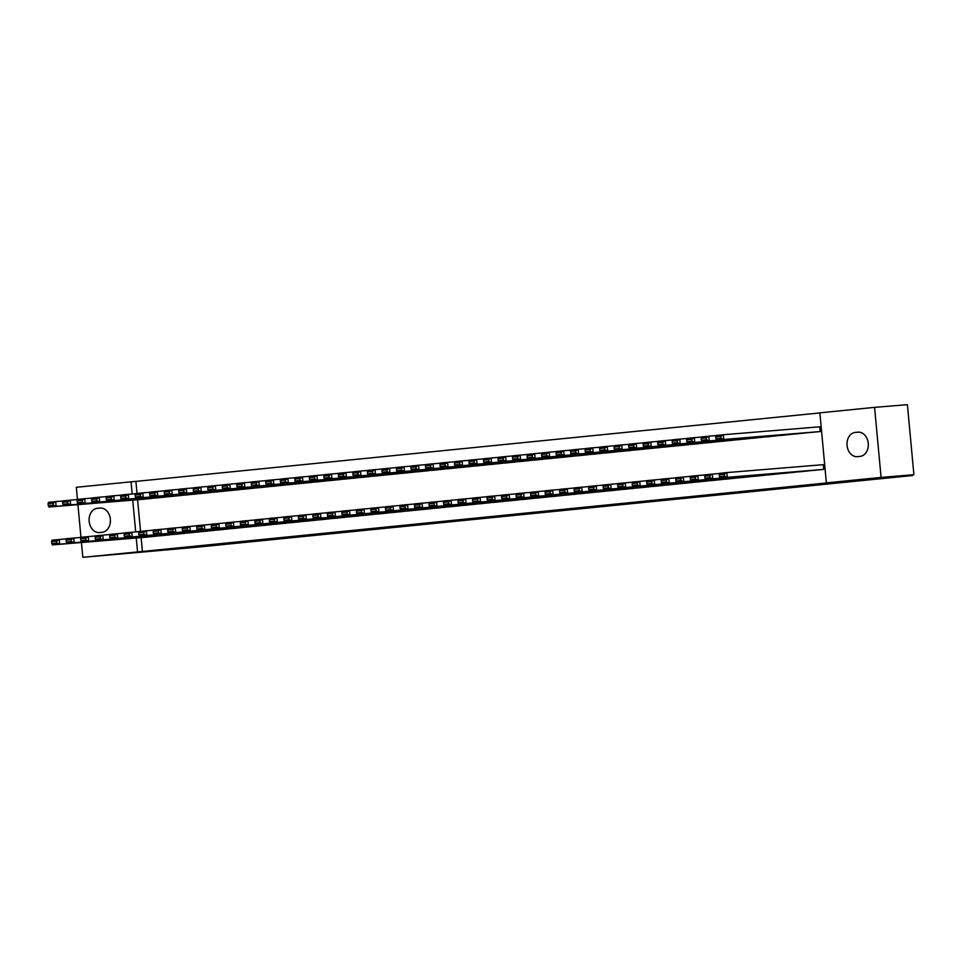 <?xml version="1.0" encoding="UTF-8"?>
<svg xmlns="http://www.w3.org/2000/svg" width="962" height="962" viewBox="0 0 962 962"><rect width="100%" height="100%" fill="white"/><g stroke="black" fill="none" stroke-linecap="round" stroke-linejoin="round"><path stroke-width="1.44" d="M554.557 510.99L532.07 512.83L554.557 510.99M482.13 518.097L508.02 515.656L482.13 518.097M141.125 537.614L142.4 551.454L831.228 482.491L826.358 482.888L819.864 412.842L874.578 407.359L881.084 477.405L826.358 482.888M142.4 551.454L82.828 557.335L81.445 542.52M874.578 407.359L907.406 404.665L913.9 474.711L873.7 478.727L912.589 475.529L194.745 547.414L82.828 557.335M913.9 474.711L881.084 477.405M532.226 513.215L510.317 515.007L532.214 513.035M529.497 513.504L488.167 517.231L529.497 513.48M912.589 475.529L912.529 474.843M161.881 535.654L170.587 534.668M158.369 497.799L167.075 496.801M190.909 532.732L199.615 531.758M187.398 494.889L196.104 493.903M219.937 529.846L228.643 528.86M216.426 491.967L225.132 490.993M248.966 526.935L257.672 525.949M245.454 489.069L254.148 488.083M277.994 524.013L286.688 523.039M274.483 486.171L283.177 485.185M307.022 521.127L315.716 520.129M303.511 483.249L312.205 482.275M336.051 518.217L344.745 517.231M332.539 480.351L341.233 479.365M365.079 515.295L373.773 514.321M361.568 477.453L370.262 476.455M394.107 512.397L402.801 511.411M390.596 474.531L399.29 473.557M423.136 509.499L431.83 508.513M419.624 471.633L428.318 470.646M452.164 506.577L460.858 505.603M448.653 468.722L457.347 467.736M481.192 503.679L489.886 502.693M477.669 465.812L486.375 464.838M510.221 500.781L518.915 499.783M506.697 462.914L515.404 461.928M539.237 497.859L547.943 496.885M535.726 460.004L544.432 459.018M568.265 494.961L576.972 493.975M564.754 457.094L573.46 456.108M597.294 492.051L606 491.065M593.782 454.196L602.489 453.21M626.322 489.141L635.028 488.167M622.811 451.286L631.505 450.3M655.35 486.243L664.045 485.257M651.839 448.376L660.533 447.39M684.379 483.333L693.073 482.347M680.868 445.478L689.562 444.492M713.407 480.423L722.101 479.437M709.896 442.568L718.59 441.582M742.436 477.525L751.13 476.539M738.924 439.658L747.618 438.672M771.464 474.615L780.158 473.629M767.953 436.76L776.647 435.762M800.492 471.705L809.186 470.719M796.981 433.85L805.675 432.864M819.877 412.926L135.907 481.409L137.025 493.446M137.602 499.747L140.536 531.301M811.495 432.383L820.201 431.529L819.756 426.791L819.035 426.863M815.006 470.262L823.712 469.384L823.268 464.658L822.546 464.73M782.467 435.305L791.161 434.319M785.978 473.148L794.672 472.174M753.438 438.215L762.132 437.217M756.95 476.07L765.644 475.084M724.41 441.101L733.104 440.127M727.921 478.98L736.615 477.994M695.382 444.023L704.076 443.037M698.893 481.866L707.587 480.892M666.353 446.933L675.047 445.935M669.865 484.788L678.559 483.802M637.325 449.819L646.019 448.845M640.836 487.698L649.542 486.712M608.297 452.741L616.991 451.755M611.808 490.608L620.514 489.61M579.268 455.651L587.974 454.665M582.78 493.506L591.486 492.52M550.24 458.537L558.946 457.563M553.751 496.416L562.457 495.43M521.212 461.459L529.918 460.473M524.735 499.326L533.429 498.34M492.195 464.369L500.889 463.383M495.695 502.212L504.401 501.238M463.167 467.279L471.861 466.281M466.678 505.134L475.372 504.148M434.139 470.177L442.833 469.191M437.65 508.044L446.344 507.058M405.11 473.088L413.804 472.101M408.622 510.954L417.316 509.956M376.082 475.998L384.776 475.012M379.593 513.852L388.287 512.866M347.054 478.896L355.748 477.91M350.565 516.762L359.259 515.776M318.025 481.806L326.719 480.82M321.536 519.672L330.231 518.686M288.997 484.716L297.691 483.73M292.508 522.57L301.202 521.584M259.968 487.626L268.663 486.628M263.48 525.48L272.174 524.494M230.94 490.524L239.634 489.538M234.451 528.391L243.158 527.404M201.912 493.434L210.618 492.448M205.423 531.277L214.129 530.303M172.883 496.344L181.59 495.358M176.395 534.199L185.101 533.213M143.855 499.242L152.561 498.256M147.378 537.109L156.072 536.123M99.567 532.539A12.169 9.331 85.3 0 1 99.447 532.551A12.169 9.331 85.3 0 1 89.153 521.272A12.169 9.331 85.3 0 1 97.318 508.309L99.928 508.044A12.169 9.331 85.3 0 1 100.06 508.032A12.169 9.331 85.3 0 1 110.353 519.312A12.169 9.331 85.3 0 1 102.176 532.275L99.567 532.539M62.614 502.296L62.795 504.196L67.869 503.679L67.689 501.791L62.614 502.296L62.975 500.853L77.453 499.543L76.323 487.289L131.048 481.818L132.179 493.999M132.744 500.144L135.69 531.866M136.255 538.011L137.542 551.863M66.125 540.163L66.306 542.051L71.38 541.546L71.2 539.658L66.125 540.163L66.486 538.72L80.964 537.397L77.934 504.653M135.907 481.409L131.048 481.818M857.839 432.154A12.169 9.331 85.3 0 1 857.972 432.142A12.169 9.331 85.3 0 1 868.265 443.422A12.169 9.331 85.3 0 1 860.088 456.385L857.479 456.649A12.169 9.331 85.3 0 1 857.346 456.661A12.169 9.331 85.3 0 1 847.053 445.382A12.169 9.331 85.3 0 1 855.23 432.419L858.092 432.142M548.412 511.58L523.701 513.72L548.412 511.58M516.39 514.73L525.168 513.888L516.39 514.73M819.756 426.803L723.352 434.74L723.785 439.466L819.48 431.601M812.217 432.323L716.534 440.199L715.908 438.792L720.983 438.287L720.815 436.387L715.728 436.904L715.908 438.792M715.728 436.904L716.089 435.461L723.352 434.74L720.815 436.387M720.983 438.287L723.785 439.466L716.534 440.199M815.728 470.19L720.045 478.054L727.296 477.332L726.863 472.595L724.326 474.254L719.239 474.759L719.42 476.659L724.494 476.142L724.326 474.254M823.28 464.67L726.863 472.595L719.6 473.328L719.239 474.759M822.991 469.456L727.296 477.332L724.494 476.142M719.42 476.659L720.045 478.054M716.053 435.594L708.838 436.183L709.271 440.921L804.966 433.044M797.702 433.778L702.019 441.642L701.394 440.247L706.469 439.742L706.3 437.842L701.214 438.359L701.394 440.247M701.214 438.359L701.575 436.916L708.838 436.183L706.3 437.842M706.469 439.742L709.271 440.921L702.019 441.642M701.538 437.049L694.323 437.638L694.756 442.376L790.451 434.499M783.188 435.233L687.505 443.097L686.88 441.702L691.955 441.197L691.786 439.297L686.7 439.802L686.88 441.702M686.7 439.802L687.06 438.371L694.323 437.638L691.786 439.297M691.955 441.197L694.756 442.376L687.505 443.097M801.214 471.633L705.531 479.509L712.782 478.787L712.349 474.05L709.812 475.709L704.725 476.214L704.905 478.114L709.98 477.597L709.812 475.709M719.576 473.46L705.086 474.771L704.725 476.214M808.477 470.911L712.782 478.787L709.98 477.597M704.905 478.114L705.531 479.509M786.7 473.088L691.017 480.964L698.268 480.23L697.835 475.505L695.298 477.164L690.211 477.669L690.391 479.557L695.466 479.052L695.298 477.164M705.062 474.903L690.572 476.226L690.211 477.669M793.963 472.366L698.268 480.23L695.466 479.052M690.391 479.557L691.017 480.964M687.036 438.504L679.809 439.093L680.242 443.831L775.937 435.954M768.674 436.688L672.991 444.552L672.366 443.157L677.44 442.64L677.272 440.752L672.185 441.257L672.366 443.157M672.185 441.257L672.546 439.826L679.809 439.093L677.272 440.752M677.44 442.64L680.242 443.831L672.991 444.552M672.522 439.959L665.295 440.548L665.728 445.286L761.423 437.409M754.16 438.131L658.477 446.007L657.852 444.612L662.926 444.095L662.758 442.207L657.671 442.712L657.852 444.612M657.671 442.712L658.032 441.269L665.295 440.548L662.758 442.207M662.926 444.095L665.728 445.286L658.477 446.007M772.185 474.543L676.502 482.419L683.754 481.685L683.321 476.96L680.783 478.619L675.697 479.124L675.877 481.012L680.964 480.507L680.783 478.619M690.548 476.358L676.058 477.681L675.697 479.124M779.448 473.821L683.754 481.685L680.964 480.507M675.877 481.012L676.502 482.419M757.671 475.998L661.988 483.874L669.239 483.14L668.806 478.415L666.269 480.062L661.195 480.579L661.363 482.467L666.45 481.962L666.269 480.062M676.033 477.813L661.543 479.136L661.195 480.579M764.934 475.276L669.239 483.14L666.45 481.962M661.363 482.467L661.988 483.874M658.008 441.402L650.781 442.003L651.214 446.729L746.909 438.864M739.646 439.586L643.963 447.462L643.337 446.055L648.424 445.55L648.244 443.662L643.157 444.167L643.337 446.055M643.157 444.167L643.518 442.724L650.781 442.003L648.244 443.662M648.424 445.55L651.214 446.729L643.963 447.462M743.157 477.453L647.474 485.317L654.725 484.595L654.292 479.858L651.755 481.517L646.68 482.034L646.849 483.922L651.935 483.417L651.755 481.517M661.519 479.268L647.029 480.591L646.68 482.034M750.42 476.719L654.725 484.595L651.935 483.417M646.849 483.922L647.474 485.317M643.494 442.857L636.267 443.458L636.7 448.184L732.395 440.319M725.132 441.041L629.449 448.917L628.823 447.51L633.91 447.005L633.73 445.117L628.643 445.622L628.823 447.51M628.643 445.622L629.004 444.179L636.267 443.458L633.73 445.117M633.91 447.005L636.7 448.184L629.449 448.917M728.643 478.908L632.96 486.772L640.223 486.05L639.778 481.313L637.241 482.972L632.166 483.477L632.335 485.377L637.421 484.872L637.241 482.972M647.005 480.723L632.527 482.046L632.166 483.477M735.906 478.174L640.223 486.05L637.421 484.872M632.335 485.377L632.96 486.772M628.98 444.312L621.753 444.913L622.186 449.639L717.88 441.774M710.617 442.496L614.934 450.372L614.309 448.965L619.396 448.46L619.215 446.56L614.141 447.077L614.309 448.965M614.141 447.077L614.49 445.634L621.753 444.913L619.215 446.56M619.396 448.46L622.186 449.639L614.934 450.372M614.465 445.767L607.238 446.356L607.671 451.094L703.366 443.217M696.103 443.951L600.42 451.815L599.795 450.42L604.882 449.915L604.701 448.015L599.627 448.532L599.795 450.42M599.627 448.532L599.987 447.089L607.238 446.356L604.701 448.015M604.882 449.915L607.671 451.094L600.42 451.815M599.951 447.222L592.724 447.811L593.169 452.549L688.852 444.672M681.589 445.406L585.906 453.27L585.281 451.875L590.367 451.37L590.187 449.47L585.112 449.975L585.281 451.875M585.112 449.975L585.473 448.545L592.724 447.811L590.187 449.47M590.367 451.37L593.169 452.549L585.906 453.27M585.437 448.677L578.21 449.266L578.655 454.004L674.338 446.127M667.075 446.861L571.392 454.725L570.767 453.33L575.853 452.813L575.673 450.925L570.598 451.431L570.767 453.33M570.598 451.431L570.959 450L578.21 449.266L575.673 450.925M575.853 452.813L578.655 454.004L571.392 454.725M570.923 450.132L563.696 450.721L564.141 455.459L659.824 447.583M652.561 448.304L556.878 456.18L556.252 454.785L561.339 454.268L561.159 452.38L556.084 452.886L556.252 454.785M556.084 452.886L556.445 451.443L563.696 450.721L561.159 452.38M561.339 454.268L564.141 455.459L556.878 456.18M556.409 451.575L549.182 452.176L549.627 456.902L645.31 449.038M638.046 449.759L542.364 457.635L541.738 456.228L546.825 455.723L546.644 453.836L541.57 454.341L541.738 456.228M541.57 454.341L541.931 452.898L549.182 452.176L546.644 453.836M546.825 455.723L549.627 456.902L542.364 457.635M541.895 453.03L534.668 453.631L535.112 458.357L630.795 450.493M623.544 451.214L527.849 459.09L527.224 457.684L532.311 457.178L532.13 455.291L527.056 455.796L527.224 457.684M527.056 455.796L527.416 454.353L534.668 453.631L532.13 455.291M532.311 457.178L535.112 458.357L527.849 459.09M527.38 454.485L520.153 455.086L520.598 459.812L616.281 451.948M609.03 452.669L513.335 460.545L512.71 459.139L517.797 458.633L517.616 456.734L512.542 457.251L512.71 459.139M512.542 457.251L512.902 455.808L520.153 455.086L517.616 456.734M517.797 458.633L520.598 459.812L513.335 460.545M512.866 455.94L505.639 456.529L506.084 461.267L601.767 453.391M594.516 454.124L498.821 461.988L498.196 460.594L503.282 460.089L503.102 458.189L498.027 458.706L498.196 460.594M498.027 458.706L498.388 457.263L505.639 456.529L503.102 458.189M503.282 460.089L506.084 461.267L498.821 461.988M498.352 457.395L491.125 457.984L491.57 462.722L587.253 454.846M580.002 455.579L484.307 463.443L483.682 462.049L488.768 461.544L488.588 459.644L483.513 460.149L483.682 462.049M483.513 460.149L483.874 458.718L491.125 457.984L488.588 459.644M488.768 461.544L491.57 462.722L484.307 463.443M483.838 458.85L476.611 459.439L477.056 464.177L572.739 456.301M565.488 457.034L469.793 464.899L469.179 463.504L474.254 462.987L474.074 461.099L468.999 461.604L469.179 463.504M468.999 461.604L469.36 460.161L476.611 459.439L474.074 461.099M474.254 462.987L477.056 464.177L469.793 464.899M469.324 460.305L462.097 460.894L462.542 465.62L558.225 457.756M550.973 458.477L455.279 466.354L454.665 464.959L459.74 464.442L459.559 462.554L454.485 463.059L454.665 464.959M454.485 463.059L454.846 461.616L462.097 460.894L459.559 462.554M459.74 464.442L462.542 465.62L455.279 466.354M454.81 461.748L447.583 462.349L448.027 467.075L543.71 459.211M536.459 459.932L440.764 467.809L440.151 466.402L445.226 465.897L445.045 464.009L439.971 464.514L440.151 466.402M439.971 464.514L440.331 463.071L447.583 462.349L445.045 464.009M445.226 465.897L448.027 467.075L440.764 467.809M440.295 463.203L433.068 463.804L433.513 468.53L529.196 460.666M521.945 461.387L426.25 469.264L425.637 467.857L430.711 467.352L430.531 465.464L425.457 465.969L425.637 467.857M425.457 465.969L425.817 464.526L433.068 463.804L430.531 465.464M430.711 467.352L433.513 468.53L426.25 469.264M425.781 464.658L418.554 465.247L418.999 469.985L514.682 462.121M507.431 462.842L411.748 470.707L411.123 469.312L416.197 468.807L416.017 466.907L410.942 467.424L411.123 469.312M410.942 467.424L411.303 465.981L418.554 465.247L416.017 466.907M416.197 468.807L418.999 469.985L411.748 470.707M411.267 466.113L404.052 466.702L404.485 471.44L500.168 463.564M492.917 464.297L397.234 472.162L396.609 470.767L401.683 470.262L401.515 468.362L396.428 468.879L396.609 470.767M396.428 468.879L396.789 467.436L404.052 466.702L401.515 468.362M401.683 470.262L404.485 471.44L397.234 472.162M396.753 467.568L389.538 468.157L389.971 472.895L485.654 465.019M478.403 465.752L382.72 473.617L382.094 472.222L387.169 471.717L387.001 469.817L381.914 470.322L382.094 472.222M381.914 470.322L382.275 468.891L389.538 468.157L387.001 469.817M387.169 471.717L389.971 472.895L382.72 473.617M382.239 469.023L375.024 469.612L375.457 474.35L471.139 466.474M463.888 467.207L368.205 475.072L367.58 473.677L372.655 473.16L372.486 471.272L367.4 471.777L367.58 473.677M367.4 471.777L367.761 470.334L375.024 469.612L372.486 471.272M372.655 473.16L375.457 474.35L368.205 475.072M367.724 470.466L360.51 471.067L360.942 475.793L456.625 467.929M449.374 468.65L353.691 476.527L353.066 475.132L358.141 474.615L357.972 472.727L352.886 473.232L353.066 475.132M352.886 473.232L353.246 471.789L360.51 471.067L357.972 472.727M358.141 474.615L360.942 475.793L353.691 476.527M353.21 471.921L345.995 472.522L346.428 477.248L442.111 469.384M434.86 470.105L339.177 477.982L338.552 476.575L343.626 476.07L343.458 474.182L338.371 474.687L338.552 476.575M338.371 474.687L338.732 473.244L345.995 472.522L343.458 474.182M343.626 476.07L346.428 477.248L339.177 477.982M338.696 473.376L331.481 473.977L331.914 478.703L427.609 470.839M420.346 471.56L324.663 479.437L324.038 478.03L329.112 477.525L328.944 475.637L323.857 476.142L324.038 478.03M323.857 476.142L324.218 474.699L331.481 473.977L328.944 475.637M329.112 477.525L331.914 478.703L324.663 479.437M324.182 474.831L316.967 475.42L317.4 480.158L413.095 472.294M405.832 473.015L310.149 480.88L309.523 479.485L314.598 478.98L314.43 477.08L309.343 477.597L309.523 479.485M309.343 477.597L309.704 476.154L316.967 475.42L314.43 477.08M314.598 478.98L317.4 480.158L310.149 480.88M309.68 476.286L302.453 476.875L302.886 481.613L398.581 473.737M391.318 474.47L295.635 482.335L295.009 480.94L300.084 480.435L299.916 478.535L294.829 479.052L295.009 480.94M294.829 479.052L295.19 477.609L302.453 476.875L299.916 478.535M300.084 480.435L302.886 481.613L295.635 482.335M295.166 477.741L287.939 478.33L288.372 483.068L384.066 475.192M376.803 475.925L281.12 483.79L280.495 482.395L285.57 481.89L285.401 479.99L280.315 480.495L280.495 482.395M280.315 480.495L280.676 479.064L287.939 478.33L285.401 479.99M285.57 481.89L288.372 483.068L281.12 483.79M280.651 479.196L273.424 479.785L273.857 484.523L369.552 476.647M362.289 477.38L266.606 485.245L265.981 483.85L271.056 483.333L270.887 481.445L265.801 481.95L265.981 483.85M265.801 481.95L266.161 480.507L273.424 479.785L270.887 481.445M271.056 483.333L273.857 484.523L266.606 485.245M266.137 480.639L258.91 481.24L259.343 485.966L355.038 478.102M347.775 478.823L252.092 486.7L251.467 485.305L256.553 484.788L256.373 482.9L251.286 483.405L251.467 485.305M251.286 483.405L251.647 481.962L258.91 481.24L256.373 482.9M256.553 484.788L259.343 485.966L252.092 486.7M251.623 482.094L244.396 482.696L244.829 487.421L340.524 479.557M333.261 480.278L237.578 488.155L236.953 486.748L242.039 486.243L241.859 484.355L236.784 484.86L236.953 486.748M236.784 484.86L237.133 483.417L244.396 482.696L241.859 484.355M242.039 486.243L244.829 487.421L237.578 488.155M237.109 483.549L229.882 484.151L230.315 488.876L326.01 481.012M318.747 481.734L223.064 489.61L222.438 488.203L227.525 487.698L227.345 485.81L222.27 486.315L222.438 488.203M222.27 486.315L222.619 484.872L229.882 484.151L227.345 485.81M227.525 487.698L230.315 488.876L223.064 489.61M222.595 485.004L215.368 485.594L215.813 490.331L311.496 482.467M304.232 483.189L208.55 491.053L207.924 489.658L213.011 489.153L212.83 487.253L207.756 487.77L207.924 489.658M207.756 487.77L208.117 486.327L215.368 485.594L212.83 487.253M213.011 489.153L215.813 490.331L208.55 491.053M208.081 486.459L200.854 487.049L201.298 491.786L296.981 483.91M289.718 484.644L194.035 492.508L193.41 491.113L198.497 490.608L198.316 488.708L193.242 489.225L193.41 491.113M193.242 489.225L193.602 487.782L200.854 487.049L198.316 488.708M198.497 490.608L201.298 491.786L194.035 492.508M193.566 487.914L186.339 488.504L186.784 493.241L282.467 485.365M275.204 486.099L179.521 493.963L178.896 492.568L183.982 492.063L183.802 490.163L178.728 490.668L178.896 492.568M178.728 490.668L179.088 489.237L186.339 488.504L183.802 490.163M183.982 492.063L186.784 493.241L179.521 493.963M179.052 489.369L171.825 489.959L172.27 494.696L267.953 486.82M260.69 487.554L165.007 495.418L164.382 494.023L169.468 493.506L169.288 491.618L164.213 492.123L164.382 494.023M164.213 492.123L164.574 490.68L171.825 489.959L169.288 491.618M169.468 493.506L172.27 494.696L165.007 495.418M164.538 490.812L157.311 491.414L157.756 496.139L253.439 488.275M246.188 488.997L150.493 496.873L149.868 495.478L154.954 494.961L154.774 493.073L149.699 493.578L149.868 495.478M149.699 493.578L150.06 492.135L157.311 491.414L154.774 493.073M154.954 494.961L157.756 496.139L150.493 496.873M150.024 492.267L142.797 492.869L143.242 497.594L238.925 489.73M231.674 490.452L135.979 498.328L135.353 496.921L140.44 496.416L140.26 494.528L135.185 495.033L135.353 496.921M135.185 495.033L135.546 493.59L142.797 492.869L140.26 494.528M140.44 496.416L143.242 497.594L135.979 498.328M135.51 493.722L128.283 494.324L128.728 499.05L224.411 491.185M217.159 491.907L121.465 499.783L120.839 498.376L125.926 497.871L125.745 495.983L120.671 496.488L120.839 498.376M120.671 496.488L121.032 495.045L128.283 494.324L125.745 495.983M125.926 497.871L128.728 499.05L121.465 499.783M120.996 495.177L113.769 495.767L114.213 500.505L209.896 492.64M202.645 493.362L106.95 501.226L106.325 499.831L111.412 499.326L111.231 497.426L106.157 497.943L106.325 499.831M106.157 497.943L106.517 496.5L113.769 495.767L111.231 497.426M111.412 499.326L114.213 500.505L106.95 501.226M106.481 496.632L99.254 497.222L99.699 501.96L195.382 494.083M188.131 494.817L92.436 502.681L91.811 501.286L96.897 500.781L96.717 498.881L91.643 499.398L91.811 501.286M91.643 499.398L92.003 497.955L99.254 497.222L96.717 498.881M96.897 500.781L99.699 501.96L92.436 502.681M714.129 480.363L618.446 488.227L625.709 487.506L625.264 482.768L622.727 484.427L617.652 484.932L617.82 486.832L622.907 486.315L622.727 484.427M632.491 482.178L618.013 483.501L617.652 484.932M721.392 479.629L625.709 487.506L622.907 486.315M617.82 486.832L618.446 488.227M699.614 481.806L603.932 489.682L611.195 488.961L610.75 484.223L608.212 485.882L603.138 486.387L603.306 488.287L608.393 487.77L608.212 485.882M617.977 483.633L603.499 484.944L603.138 486.387M706.878 481.084L611.195 488.961L608.393 487.77M603.306 488.287L603.932 489.682M685.1 483.261L589.417 491.137L596.68 490.404L596.236 485.678L593.698 487.337L588.624 487.842L588.792 489.73L593.879 489.225L593.698 487.337M603.463 485.076L588.984 486.399L588.624 487.842M692.363 482.539L596.68 490.404L593.879 489.225M588.792 489.73L589.417 491.137M670.586 484.716L574.903 492.592L582.166 491.859L581.721 487.133L579.184 488.792L574.11 489.297L574.278 491.185L579.365 490.68L579.184 488.792M588.948 486.531L574.47 487.854L574.11 489.297M677.849 483.994L582.166 491.859L579.365 490.68M574.278 491.185L574.903 492.592M656.084 486.171L560.389 494.047L567.652 493.314L567.207 488.588L564.67 490.235L559.595 490.752L559.764 492.64L564.85 492.135L564.67 490.235M574.434 487.987L559.956 489.309L559.595 490.752M663.335 485.449L567.652 493.314L564.85 492.135M559.764 492.64L560.389 494.047M641.57 487.626L545.875 495.49L553.138 494.769L552.693 490.031L550.156 491.69L545.081 492.207L545.25 494.095L550.336 493.59L550.156 491.69M559.92 489.442L545.442 490.764L545.081 492.207M648.821 486.892L553.138 494.769L550.336 493.59M545.25 494.095L545.875 495.49M627.056 489.081L531.361 496.945L538.624 496.224L538.179 491.486L535.642 493.145L530.567 493.65L530.735 495.55L535.822 495.045L535.642 493.145M545.406 490.897L530.928 492.219L530.567 493.65M634.307 488.347L538.624 496.224L535.822 495.045M530.735 495.55L531.361 496.945M612.541 490.536L516.847 498.4L524.11 497.679L523.665 492.941L521.127 494.6L516.053 495.105L516.221 497.005L521.308 496.488L521.127 494.6M530.892 492.352L516.414 493.662L516.053 495.105M619.793 489.802L524.11 497.679L521.308 496.488M516.221 497.005L516.847 498.4M598.027 491.979L502.332 499.855L509.595 499.122L509.151 494.396L506.613 496.055L501.539 496.56L501.719 498.46L506.794 497.943L506.613 496.055M516.378 493.807L501.899 495.117L501.539 496.56M605.278 491.257L509.595 499.122L506.794 497.943M501.719 498.46L502.332 499.855M583.513 493.434L487.818 501.31L495.081 500.577L494.636 495.851L492.099 497.51L487.025 498.015L487.205 499.903L492.279 499.398L492.099 497.51M501.863 495.25L487.385 496.572L487.025 498.015M590.764 492.712L495.081 500.577L492.279 499.398M487.205 499.903L487.818 501.31M568.999 494.889L473.304 502.765L480.567 502.032L480.122 497.306L477.585 498.965L472.51 499.47L472.691 501.358L477.765 500.853L477.585 498.965M487.349 496.705L472.871 498.027L472.51 499.47M576.25 494.167L480.567 502.032L477.765 500.853M472.691 501.358L473.304 502.765M554.485 496.344L458.79 504.208L466.053 503.487L465.608 498.749L463.071 500.408L457.996 500.925L458.177 502.813L463.251 502.308L463.071 500.408M472.835 498.16L458.357 499.482L457.996 500.925M561.736 495.622L466.053 503.487L463.251 502.308M458.177 502.813L458.79 504.208M539.971 497.799L444.288 505.663L451.539 504.942L451.094 500.204L448.569 501.863L443.482 502.38L443.662 504.268L448.737 503.763L448.569 501.863M458.321 499.615L443.843 500.937L443.482 502.38M547.222 497.065L451.539 504.942L448.737 503.763M443.662 504.268L444.288 505.663M525.456 499.254L429.773 507.118L437.025 506.397L436.592 501.659L434.054 503.318L428.968 503.823L429.148 505.723L434.223 505.218L434.054 503.318M443.807 501.07L429.329 502.392L428.968 503.823M532.707 498.52L437.025 506.397L434.223 505.218M429.148 505.723L429.773 507.118M510.942 500.709L415.259 508.573L422.51 507.852L422.077 503.114L419.54 504.773L414.454 505.278L414.634 507.178L419.709 506.661L419.54 504.773M429.292 502.525L414.814 503.835L414.454 505.278M518.193 499.975L422.51 507.852L419.709 506.661M414.634 507.178L415.259 508.573M496.428 502.152L400.745 510.028L407.996 509.295L407.563 504.569L405.026 506.228L399.939 506.733L400.12 508.633L405.194 508.116L405.026 506.228M414.778 503.968L400.3 505.29L399.939 506.733M503.679 501.43L407.996 509.295L405.194 508.116M400.12 508.633L400.745 510.028M481.914 503.607L386.231 511.483L393.482 510.75L393.049 506.024L390.512 507.683L385.425 508.189L385.606 510.076L390.68 509.571L390.512 507.683M400.264 505.423L385.786 506.746L385.425 508.189M489.165 502.885L393.482 510.75L390.68 509.571M385.606 510.076L386.231 511.483M467.4 505.062L371.717 512.938L378.968 512.205L378.535 507.479L375.998 509.138L370.911 509.644L371.091 511.531L376.166 511.026L375.998 509.138M385.75 506.878L371.272 508.201L370.911 509.644M474.663 504.341L378.968 512.205L376.166 511.026M371.091 511.531L371.717 512.938M452.886 506.517L357.203 514.381L364.454 513.66L364.021 508.922L361.484 510.582L356.397 511.099L356.577 512.986L361.652 512.481L361.484 510.582M371.236 508.333L356.758 509.656L356.397 511.099M460.149 505.796L364.454 513.66L361.652 512.481M356.577 512.986L357.203 514.381M438.371 507.972L342.688 515.836L349.94 515.115L349.507 510.377L346.969 512.037L341.883 512.554L342.063 514.442L347.138 513.936L346.969 512.037M356.722 509.788L342.244 511.111L341.883 512.554M445.634 507.239L349.94 515.115L347.138 513.936M342.063 514.442L342.688 515.836M423.857 509.427L328.174 517.291L335.425 516.57L334.992 511.832L332.455 513.492L327.369 513.997L327.549 515.897L332.624 515.391L332.455 513.492M342.219 511.243L327.729 512.566L327.369 513.997M431.12 508.694L335.425 516.57L332.624 515.391M327.549 515.897L328.174 517.291M409.343 510.882L313.66 518.746L320.911 518.025L320.478 513.287L317.941 514.947L312.854 515.452L313.035 517.352L318.109 516.834L317.941 514.947M327.705 512.698L313.215 514.009L312.854 515.452M416.606 510.149L320.911 518.025L318.109 516.834M313.035 517.352L313.66 518.746M394.829 512.325L299.146 520.202L306.397 519.468L305.964 514.742L303.427 516.402L298.34 516.907L298.521 518.807L303.595 518.29L303.427 516.402M313.191 514.141L298.701 515.464L298.34 516.907M402.092 511.604L306.397 519.468L303.595 518.29M298.521 518.807L299.146 520.202M380.315 513.78L284.632 521.657L291.883 520.923L291.45 516.197L288.913 517.857L283.826 518.362L284.006 520.25L289.093 519.745L288.913 517.857M298.677 515.596L284.187 516.919L283.826 518.362M387.578 513.059L291.883 520.923L289.093 519.745M284.006 520.25L284.632 521.657M365.8 515.235L270.118 523.112L277.369 522.378L276.936 517.652L274.398 519.312L269.324 519.817L269.492 521.705L274.579 521.2L274.398 519.312M284.163 517.051L269.673 518.374L269.324 519.817M373.064 514.514L277.369 522.378L274.579 521.2M269.492 521.705L270.118 523.112M351.286 516.69L255.603 524.555L262.854 523.833L262.422 519.095L259.884 520.755L254.81 521.272L254.978 523.16L260.065 522.655L259.884 520.755M269.649 518.506L255.158 519.829L254.81 521.272M358.549 515.969L262.854 523.833L260.065 522.655M254.978 523.16L255.603 524.555M336.772 518.145L241.089 526.01L248.352 525.288L247.907 520.55L245.37 522.21L240.296 522.727L240.464 524.615L245.55 524.11L245.37 522.21M255.134 519.961L240.656 521.284L240.296 522.727M344.035 517.412L248.352 525.288L245.55 524.11M240.464 524.615L241.089 526.01M322.258 519.6L226.575 527.465L233.838 526.743L233.393 522.005L230.856 523.665L225.781 524.17L225.95 526.07L231.036 525.565L230.856 523.665M240.62 521.416L226.142 522.739L225.781 524.17M329.521 518.867L233.838 526.743L231.036 525.565M225.95 526.07L226.575 527.465M307.744 521.055L212.061 528.92L219.324 528.198L218.879 523.46L216.342 525.12L211.267 525.625L211.436 527.525L216.522 527.008L216.342 525.12M226.106 522.871L211.628 524.182L211.267 525.625M315.007 520.322L219.324 528.198L216.522 527.008M211.436 527.525L212.061 528.92M293.23 522.498L197.547 530.375L204.81 529.641L204.365 524.915L201.828 526.575L196.753 527.08L196.921 528.98L202.008 528.463L201.828 526.575M211.592 524.314L197.114 525.637L196.753 527.08M300.493 521.777L204.81 529.641L202.008 528.463M196.921 528.98L197.547 530.375M278.727 523.953L183.033 531.83L190.296 531.096L189.851 526.37L187.313 528.03L182.239 528.535L182.407 530.423L187.494 529.918L187.313 528.03M197.078 525.769L182.6 527.092L182.239 528.535M285.979 523.232L190.296 531.096L187.494 529.918M182.407 530.423L183.033 531.83M264.213 525.408L168.518 533.285L175.781 532.551L175.337 527.825L172.799 529.485L167.725 529.99L167.893 531.878L172.98 531.373L172.799 529.485M182.564 527.224L168.085 528.547L167.725 529.99M271.464 524.687L175.781 532.551L172.98 531.373M167.893 531.878L168.518 533.285M249.699 526.863L154.004 534.728L161.267 534.006L160.822 529.268L158.285 530.928L153.211 531.445L153.379 533.333L158.465 532.828L158.285 530.928M168.049 528.679L153.571 530.002L153.211 531.445M256.95 526.142L161.267 534.006L158.465 532.828M153.379 533.333L154.004 534.728M235.185 528.318L139.49 536.183L146.753 535.461L146.308 530.723L143.771 532.383L138.696 532.9L138.865 534.788L143.951 534.283L143.771 532.383M153.535 530.134L139.057 531.457L138.696 532.9M242.436 527.585L146.753 535.461L143.951 534.283M138.865 534.788L139.49 536.183M220.671 529.773L124.976 537.638L132.239 536.916L131.794 532.178L129.257 533.838L124.182 534.343L124.351 536.243L129.437 535.738L129.257 533.838M139.021 531.589L124.543 532.912L124.182 534.343M227.922 529.04L132.239 536.916L129.437 535.738M124.351 536.243L124.976 537.638M206.157 531.228L110.462 539.093L117.725 538.371L117.28 533.633L114.743 535.293L109.668 535.798L109.848 537.698L114.923 537.181L114.743 535.293M124.507 533.044L110.029 534.355L109.668 535.798M213.408 530.495L117.725 538.371L114.923 537.181M109.848 537.698L110.462 539.093M191.642 532.671L95.947 540.548L103.211 539.814L102.766 535.088L100.228 536.748L95.154 537.253L95.334 539.153L100.409 538.636L100.228 536.748M109.993 534.487L95.515 535.81L95.154 537.253M198.893 531.95L103.211 539.814L100.409 538.636M95.334 539.153L95.947 540.548M91.967 498.088L84.74 498.677L85.185 503.415L180.868 495.538M173.617 496.272L77.922 504.136L77.309 502.741L82.383 502.236L82.203 500.336L77.128 500.841L77.309 502.741M77.128 500.841L77.489 499.41L84.74 498.677L82.203 500.336M82.383 502.236L85.185 503.415L77.922 504.136M177.128 534.126L81.433 542.003L88.696 541.269L88.251 536.543L85.714 538.203L80.64 538.708L80.82 540.596L85.895 540.091L85.714 538.203M95.478 535.942L81 537.265L80.64 538.708M184.379 533.405L88.696 541.269L85.895 540.091M80.82 540.596L81.433 542.003M67.689 501.791L70.226 500.132L70.671 504.87L166.354 496.993M159.103 497.727L63.408 505.591L62.795 504.196M67.869 503.679L70.671 504.87L63.408 505.591M162.614 535.581L66.919 543.458L74.182 542.724L73.737 537.998L71.2 539.658M169.865 534.86L74.182 542.724L71.38 541.546M66.306 542.051L66.919 543.458M62.939 500.986L55.712 501.587L56.157 506.313L151.84 498.448M144.589 499.17L48.894 507.046L48.28 505.651L53.355 505.134L53.175 503.246L48.1 503.751L48.28 505.651M48.1 503.751L48.461 502.308L55.712 501.587L53.175 503.246M53.355 505.134L56.157 506.313L48.894 507.046M148.1 537.036L52.417 544.901L59.668 544.179L59.223 539.442L56.698 541.101L51.611 541.618L51.792 543.506L56.866 543.001L56.698 541.101M66.45 538.852L51.972 540.175L51.611 541.618M155.351 536.315L59.668 544.179L56.866 543.001M51.792 543.506L52.417 544.901M855.23 432.419L858.789 432.13M97.318 508.309L100.89 508.02"/></g></svg>
